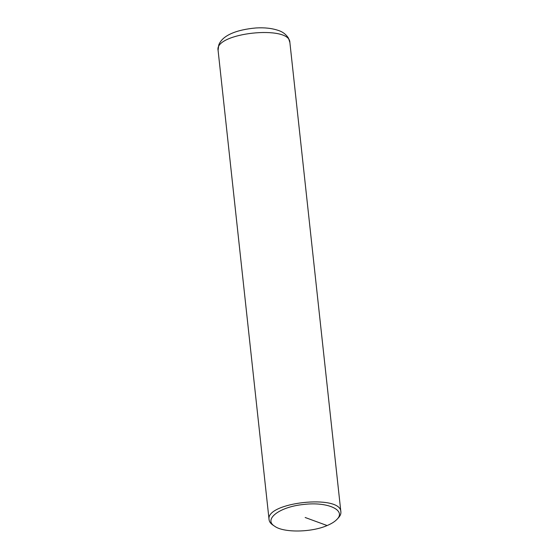 <?xml version="1.0" encoding="UTF-8"?>
<svg xmlns="http://www.w3.org/2000/svg" width="559" height="559" viewBox="0 0 559 559"><rect width="100%" height="100%" fill="white"/><g stroke="black" fill="none" stroke-linecap="round" stroke-linejoin="round"><path stroke-width="0.84" d="M336.798 519.521L338.279 517.962C340.214 515.929 341.081 513.917 340.878 511.939C341.179 493.995 264.938 502.275 269.082 519.737C269.312 521.715 270.584 523.49 272.918 525.069L274.7 526.264C283.602 532.874 311.377 532.496 327.134 525.551C331.438 523.741 334.659 521.729 336.798 519.521C346.692 510.213 327.567 501.493 303.782 504.456C279.884 506.65 263.016 519.297 274.7 526.264M218.094 50.359L218.737 45.083C222.244 35.35 236.646 29.648 256.106 27.95C264.484 27.454 271.828 28.257 278.13 30.368C282.568 31.73 286.005 34.309 288.458 38.103L289.883 42.547C290.177 24.603 213.95 32.883 218.087 50.352L269.082 519.737M305.158 517.494L327.134 525.551M289.89 42.547L340.878 511.939"/></g></svg>
